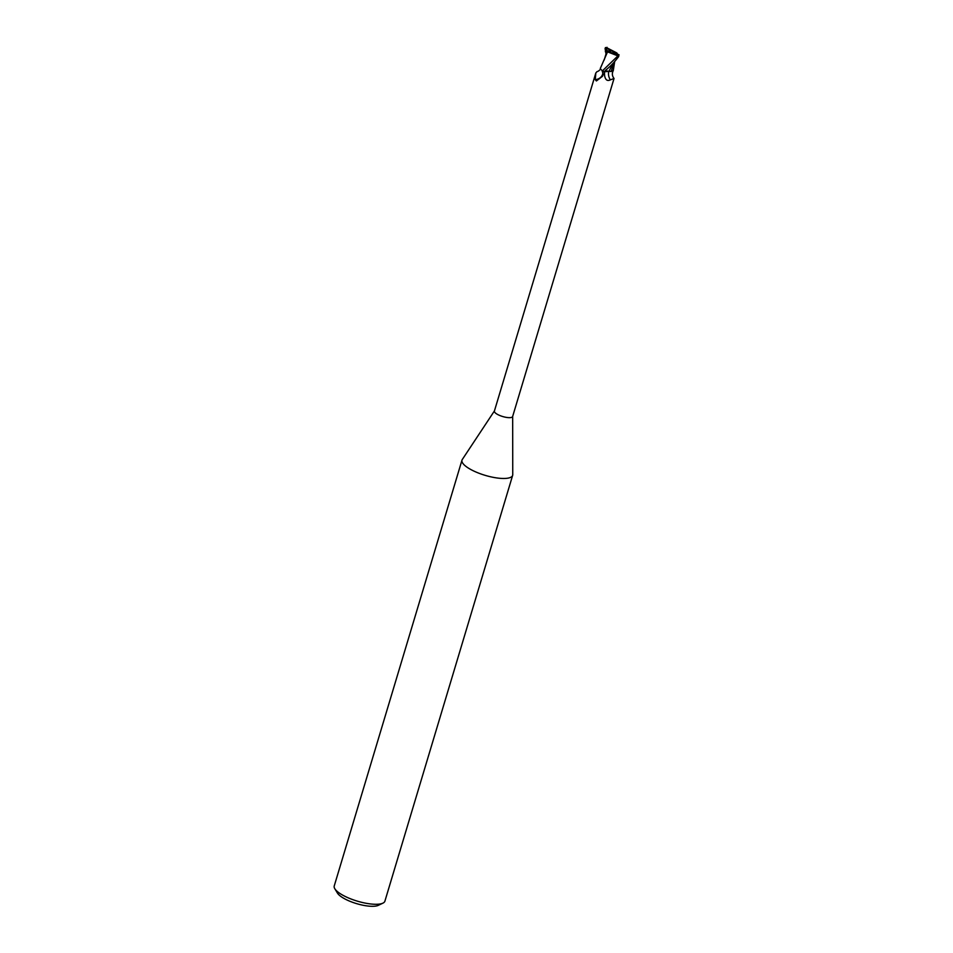 <?xml version="1.0" encoding="UTF-8"?>
<svg xmlns="http://www.w3.org/2000/svg" width="953" height="953" viewBox="0 0 953 953"><rect width="100%" height="100%" fill="white"/><g stroke="black" fill="none" stroke-linecap="round" stroke-linejoin="round"><path stroke-width="1.43" d="M616.115 53.32A4.467 1.334 16.7 0 0 614.649 52.129A4.467 1.334 16.7 0 0 609.05 50.652L610.361 52.022L608.014 51.355M494.428 410.934L462.3 459.489A26.446 7.91 16.7 0 0 461.991 460.144A26.446 7.91 16.7 0 0 471.104 469.674A26.446 7.91 16.7 0 0 497.109 477.989A26.446 7.91 16.7 0 0 512.654 475.344A26.446 7.91 16.7 0 0 512.75 474.63L512.666 416.401M494.5 410.826A9.518 2.847 16.7 0 0 494.393 411.065A9.518 2.847 16.7 0 0 497.669 414.495A9.518 2.847 16.7 0 0 507.032 417.485A9.518 2.847 16.7 0 0 512.631 416.532L614.042 78.48L610.361 79.861C607.395 81.315 605.489 80.004 604.655 75.918L604.345 71.546M461.991 460.144L334.241 885.956A26.446 7.91 16.7 0 0 334.801 888.72A26.446 7.91 16.7 0 0 343.354 895.498A26.446 7.91 16.7 0 0 382.915 903.146A26.446 7.91 16.7 0 0 384.905 901.157L512.654 475.344M334.801 888.72L337.433 893.068A22.479 6.719 16.7 0 0 344.7 898.834A22.479 6.719 16.7 0 0 378.317 905.338L382.915 903.146M613.387 63.053L608.824 71.404L604.19 71.749L607.454 70.987M608.884 71.308L604.178 71.761M613.351 70.129A8.506 2.549 16.7 0 1 613.255 70.641A8.506 2.549 16.7 0 1 610.492 71.487L613.339 70.224L611.135 71.296L614.578 61.778M602.058 70.605L603.237 74.441L602.487 76.311L596.387 80.957L595.291 79.695L595.816 73L597.043 71.594C598.448 71.582 601.486 68.556 600.319 68.58A8.506 2.549 16.7 0 0 600.402 68.902L602.403 70.879L600.402 68.902M602.832 71.737A10.245 8.172 14.6 0 1 595.291 79.695M600.557 67.937A8.506 2.549 16.7 0 0 600.319 68.58M608.824 71.404L611.147 71.392M608.764 71.392A10.793 10.781 46.9 0 0 610.361 79.861M611.087 71.404L613.339 70.26L614.661 61.683M613.434 53.249L614.268 53.13M608.919 51.617L610.42 51.379M616.281 53.404L609.956 49.449A4.467 1.334 16.7 0 0 608.967 49.473L609.05 50.652M606.072 53.773L607.109 50.39L609.265 52.498L614.602 53.046L617.735 54.738L617.318 56.465L602.403 70.879M616.96 53.761L616.269 52.653M616.377 52.713L606.823 47.769A8.589 2.573 16.7 0 0 605.917 47.817M619.116 54.94L615.59 53.034A4.467 1.334 16.7 0 1 614.602 53.046M602.534 70.963A9.911 2.966 16.7 0 0 604.297 71.666C608.157 67.544 610.289 67.46 618.759 56.465L618.294 54.583M604.702 58.431L607.549 51.867L617.151 55.596M606.275 53.356L606.513 54.214L606.275 53.356M607.121 50.33L607.645 51.974M606.99 47.305L606.013 51.712L606.716 51.653M605.441 47.555L608.967 49.473M605.346 51.617L606.68 51.784M605.072 48.46L606.227 48.043L605.072 48.46L606.013 53.952M616.436 52.868L617.115 53.201M609.956 49.449L606.823 47.769M604.69 71.32A14.903 14.891 46.9 0 0 604.655 75.918M606.227 47.984L606.239 48.674M606.418 51.748L606.477 52.427M617.318 56.465A9.911 2.966 16.7 0 0 618.759 56.465M617.735 54.738A8.589 2.573 16.7 0 0 618.628 54.678M595.816 73L494.393 411.065M613.255 70.641C611.85 73.429 612.112 76.026 614.042 78.444M604.893 57.93L600.45 68.151M606.096 53.678L604.19 60.003M605.465 47.71L606.644 47.65"/></g></svg>
